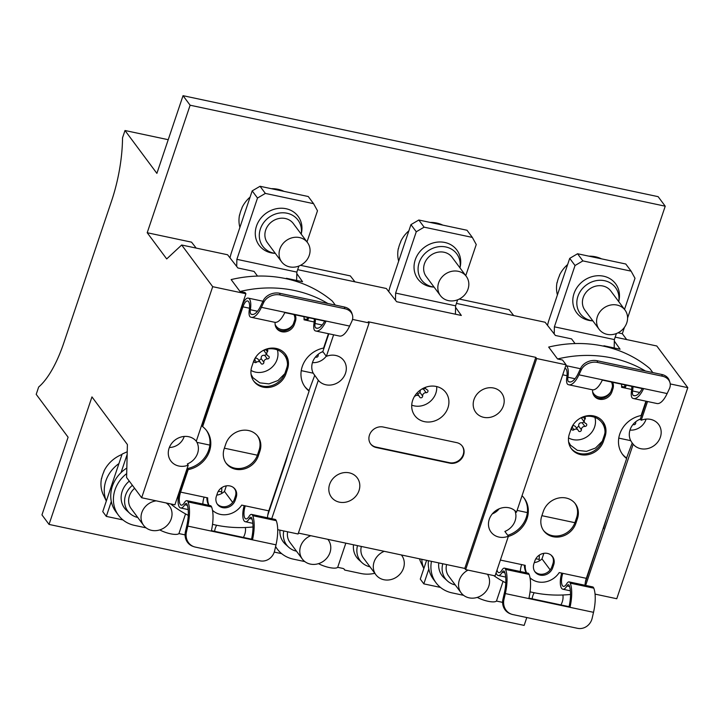 <?xml version="1.0" encoding="UTF-8"?>
<svg xmlns="http://www.w3.org/2000/svg" width="724" height="724" viewBox="0 0 724 724"><rect width="100%" height="100%" fill="white"/><g stroke="black" fill="none" stroke-linecap="round" stroke-linejoin="round"><path stroke-width="1.09" d="M665.229 206.195L190.122 105.215L183.036 95.686L658.143 196.666L665.229 206.195L627.59 318.026M626.685 339.583L622.314 333.71L624.468 327.311M615.192 337.14L656.786 345.982L687.8 387.657L670.234 383.928M595.056 594.114L616.767 598.73L687.8 387.657M141.66 497.75L174.882 504.818L188.231 465.143A16.127 14.317 -36.7 0 1 170.846 460.998A16.127 14.317 -36.7 0 1 169.081 448.247A16.127 14.317 -36.7 0 1 181.398 436.925A16.127 14.317 -36.7 0 1 196.285 441.206L245.916 293.745L212.693 286.686L141.66 497.75L126.6 477.514L127.397 444.536L91.957 396.906L49.042 524.42L524.149 625.4L526.801 617.536M622.314 333.71L618.034 332.805M190.122 105.215L147.207 232.739L191.552 242.16L196.177 248.088M354.941 281.826L350.316 275.907L300.514 265.319M513.696 315.574L509.081 309.646L459.278 299.057M168.221 139.696L124.99 130.51L122.528 137.841A80.626 29.241 -78 0 1 111.532 201.1L63.839 342.805A80.626 29.241 -78 0 1 38.671 387.014L36.2 394.345L68.101 437.215L41.956 514.9L49.042 524.42M183.036 95.686L156.891 173.38L124.99 130.51M212.693 286.686L181.679 245.011L166.701 258.93L147.207 232.739M468.03 570.123A16.127 14.317 143.3 0 0 461.116 592.811A16.127 14.317 143.3 0 0 469.116 597.843A16.127 14.317 143.3 0 0 486.057 591.291A16.127 14.317 143.3 0 0 487.478 574.259M560.901 604.92A16.127 14.317 143.3 0 0 562.901 594.983M534.185 592.73A16.127 14.317 143.3 0 0 532.149 598.811M461.116 592.811L448.708 576.141A16.127 14.317 -36.7 0 1 446.599 564.566M455.26 584.947A20.317 18.037 -36.7 0 1 447.396 580.91A20.317 18.037 -36.7 0 1 442.771 563.752M447.396 580.91L444.147 577.942A21.168 18.788 -36.7 0 1 438.771 562.901M477.27 597.4A12.905 3.656 18.6 0 0 496.456 601.056L501.56 602.142A3.222 2.86 -36.7 0 1 502.61 602.603M539.226 559.38A21.168 18.788 143.3 0 0 535.751 558.91M496.456 601.056L503.071 581.399M428.391 560.693A32.254 28.634 143.3 0 0 428.825 569.01A32.254 28.634 143.3 0 0 433.395 579.245L436.056 582.82A32.254 28.634 -36.7 0 1 431.459 561.353M426.608 560.322L420.282 579.11L423.83 583.87L428.825 569.01M421.802 559.299A32.254 28.634 143.3 0 0 423.857 568.494M419.513 558.81A30.734 27.286 143.3 0 0 420.97 562.584L423.839 568.548M440.454 587.408L423.83 583.87M463.604 595.336L452.066 592.884A32.254 28.634 -36.7 0 1 436.056 582.82M310.759 535.697A16.127 14.317 143.3 0 0 302.351 559.073A16.127 14.317 143.3 0 0 310.361 564.096A16.127 14.317 143.3 0 0 327.583 557.163A16.127 14.317 143.3 0 0 328.225 539.814A16.127 14.317 143.3 0 0 327.845 539.326M384.263 551.317A16.127 14.317 143.3 0 0 375.856 574.693A16.127 14.317 143.3 0 0 383.856 579.725A16.127 14.317 143.3 0 0 401.087 572.793A16.127 14.317 143.3 0 0 401.729 555.435A16.127 14.317 143.3 0 0 401.349 554.955L401.729 555.435M302.351 559.073L289.953 542.394A16.127 14.317 -36.7 0 1 287.627 531.787M361.339 546.448A16.127 14.317 143.3 0 0 363.448 558.023L375.856 574.693M296.505 551.199A20.317 18.037 -36.7 0 1 288.641 547.172A20.317 18.037 -36.7 0 1 283.781 530.964M357.511 545.634A20.317 18.037 143.3 0 0 362.136 562.792A20.317 18.037 143.3 0 0 370 566.82M288.641 547.172L285.383 544.195A21.168 18.788 -36.7 0 1 279.926 530.149M318.506 563.652A12.905 3.656 18.6 0 0 337.692 567.317L342.796 568.403A3.222 2.86 -36.7 0 1 344.751 570.078L360.923 573.508A32.254 28.634 143.3 0 0 374.806 573.281M353.511 544.783A21.168 18.788 143.3 0 0 358.887 559.815L362.136 562.792M337.692 567.317L345.828 543.154M281.69 553.661L274.26 552.086M304.849 561.589L293.301 559.136A32.254 28.634 -36.7 0 1 277.292 549.082A32.254 28.634 -36.7 0 1 275.609 546.502M343.864 568.874L344.751 570.078M374.96 573.489L374.426 573.372M156.212 500.845A16.127 14.317 143.3 0 0 142.8 510.284A16.127 14.317 143.3 0 0 143.596 525.325A16.127 14.317 143.3 0 0 151.597 530.357A16.127 14.317 143.3 0 0 168.828 523.425A16.127 14.317 143.3 0 0 169.47 506.076A16.127 14.317 143.3 0 0 166.131 502.954M243.373 537.443A16.127 14.317 143.3 0 0 245.373 527.506M216.657 525.253A16.127 14.317 143.3 0 0 214.621 531.326M143.596 525.325L131.189 508.655A16.127 14.317 -36.7 0 1 134.628 488.302M137.741 517.461A20.317 18.037 -36.7 0 1 129.877 513.425A20.317 18.037 -36.7 0 1 132.402 485.306M129.877 513.425L126.628 510.456A21.168 18.788 -36.7 0 1 129.288 481.134M159.742 529.914A12.905 3.656 18.6 0 0 178.928 533.579L184.032 534.656A3.222 2.86 -36.7 0 1 185.082 535.117M221.698 491.895A21.168 18.788 143.3 0 0 218.223 491.433M178.928 533.579L185.552 513.913M126.827 468.039A32.254 28.634 143.3 0 0 121.035 472.618A32.254 28.634 143.3 0 0 111.306 501.524A32.254 28.634 143.3 0 0 115.876 511.759L118.537 515.334A32.254 28.634 -36.7 0 1 126.691 473.587M127.225 451.74L122.13 454.075L102.763 511.624L106.301 516.393L111.306 501.524M118.917 463.604A32.254 28.634 143.3 0 0 106.328 501.017M121.994 454.464A30.734 27.286 143.3 0 0 103.903 471.261L104.003 471.496A30.788 27.331 143.3 0 0 101.632 478.537L101.514 478.356A30.734 27.286 143.3 0 0 103.442 495.098L106.319 501.062M122.935 519.923L106.301 516.393M146.085 527.85L134.537 525.398A32.254 28.634 -36.7 0 1 118.537 515.334M127.162 454.419L121.035 472.618M603.762 346.208L603.916 345.773L604.332 346.334M614.332 341.085L620.079 349.212L603.916 345.773M297.664 269.663L386.326 288.505L396.643 301.718L461.324 315.465L455.577 307.347M296.813 273.6L302.56 281.727L286.387 278.288L286.242 278.722M264.251 349.936A19.349 17.177 -36.7 0 1 284.423 355.176A19.349 17.177 -36.7 0 1 287.5 364.796A18.706 16.607 143.3 0 0 285.075 353.764M276.324 327.972A10.317 9.159 143.3 0 0 293.13 324.452A10.643 9.448 -36.7 0 1 276.143 326.18A10.643 9.448 -36.7 0 1 275.102 324.343M280.143 294.967A12.905 10.118 162.5 0 0 263.654 302.56L261.418 307.329L349.62 326.072L351.846 321.311A12.905 10.118 162.5 0 0 352.398 314.94A12.905 10.118 162.5 0 0 344.823 308.714L280.143 294.967L279.6 293.247A12.905 10.118 162.5 0 0 263.111 300.849L260.875 305.609A22.896 8.308 102 0 1 251.852 314.451A22.896 8.308 102 0 1 251.029 314.153A4.842 1.756 102 0 1 250.377 309.745A12.58 4.561 -78 0 0 248.232 298.107A12.58 4.561 -78 0 0 242.16 305.763L201.842 425.567L202.639 426.644A25.802 22.906 143.3 0 1 206.693 430.735A25.802 22.906 143.3 0 1 188.168 469.632L187.371 468.555L179.805 491.035A12.58 4.561 -78 0 0 180.647 507.986A12.58 4.561 -78 0 0 184.747 504.755A4.842 1.756 102 0 1 186.33 503.506A4.842 1.756 102 0 1 187.045 504.302A22.896 8.308 102 0 1 186.792 525.742L185.425 531.669A12.905 12.009 109.4 0 0 192.901 546.339L193.905 546.692A12.905 12.009 109.4 0 0 195.29 547.082L259.97 560.829A12.905 12.009 109.4 0 0 274.631 550.765L275.998 544.837A25.802 9.358 102 0 0 276.269 520.683A7.738 2.806 102 0 0 275.129 519.416L251.608 514.42A7.738 2.806 -78 0 0 249.083 516.402A9.674 3.511 102 0 1 245.934 518.891A9.674 3.511 102 0 1 245.282 505.859L268.803 510.854A9.674 3.511 -78 0 0 267.5 517.796M304.08 318.931L306.84 319.51A12.58 4.561 102 0 1 307.619 317.456M301.238 370.643L313.211 373.186A16.127 14.317 -36.7 0 1 322.823 351.593L328.814 333.782M245.916 293.745L245.029 292.55L240.015 291.491A125.786 111.677 -36.7 0 1 327.882 303.51M224.368 448.192L257.382 455.206A18.706 16.607 143.3 0 0 257.536 454.781L259.111 450.093A18.706 16.607 143.3 0 0 257.454 435.848M225.888 462.853A18.706 16.607 143.3 0 0 242.947 468.003A18.706 16.607 143.3 0 0 257.382 455.206M581.77 417.422A19.349 17.177 -36.7 0 1 601.943 422.662A19.349 17.177 -36.7 0 1 605.02 432.282A18.706 16.607 143.3 0 0 602.603 421.25M593.852 395.458A10.317 9.159 143.3 0 0 610.649 391.937A10.643 9.448 -36.7 0 1 593.662 393.666A10.643 9.448 -36.7 0 1 592.63 391.829M621.608 386.408L624.36 386.996A12.58 4.561 102 0 1 625.138 384.942M618.767 438.12L630.731 440.663A16.127 14.317 -36.7 0 1 640.342 419.078L646.333 401.259M352.516 319.411L369.113 322.94L368.226 321.746L535.805 357.357L464.772 568.431L465.659 569.625L495.062 575.87L508.411 536.203A16.127 14.317 -36.7 0 1 491.026 532.059A16.127 14.317 -36.7 0 1 495.107 511.18A16.127 14.317 -36.7 0 1 516.474 512.257L566.096 364.796L562.548 360.036L557.543 358.968A125.786 111.677 -36.7 0 1 645.41 370.996M541.887 515.678L574.91 522.692A18.706 16.607 143.3 0 0 575.055 522.266L576.639 517.579A18.706 16.607 143.3 0 0 574.974 503.334M543.407 530.339A18.706 16.607 143.3 0 0 560.476 535.479A18.706 16.607 143.3 0 0 574.91 522.692M611.418 382.019A10.643 9.448 -36.7 0 1 612.423 386.661A10.317 9.159 143.3 0 0 612.242 382.2M293.89 314.542A10.643 9.448 -36.7 0 1 294.903 319.175A10.317 9.159 143.3 0 0 294.722 314.714M285.518 461.188L285.908 461.269A451.532 163.742 102 0 1 288.985 450.889M206.883 497.696A19.349 17.177 143.3 0 0 208.711 505.298M187.371 468.555A25.802 22.906 143.3 0 0 209.842 445.106A25.802 22.906 143.3 0 0 206.286 430.201M188.231 465.143L187.344 463.957A16.127 14.317 -36.7 0 0 196.955 442.364L209.842 445.106M253.002 526.963A125.786 111.677 -36.7 0 1 212.53 524.33M188.267 515.361A125.786 111.677 -36.7 0 1 170.629 503.913M267.753 515.216L285.908 461.269M603.038 528.674L585.273 582.702M524.402 565.173A19.349 17.177 143.3 0 0 526.239 572.784M507.759 535.326A25.802 22.906 143.3 0 0 527.362 512.592A25.802 22.906 143.3 0 0 523.805 497.687M517.09 510.402L527.362 512.592M514.845 510.628A16.127 14.317 -36.7 0 1 504.863 531.443L508.411 536.203M570.521 594.449A125.786 111.677 -36.7 0 1 530.049 591.816M505.786 582.838A125.786 111.677 -36.7 0 1 493.732 575.589M286.387 278.288L286.804 278.849M257.527 276.088L254.052 271.419L237.879 267.98L227.571 254.758L181.679 245.011M552.774 557.335L551.181 555.19M550.177 569.888L541.986 558.883A12.254 10.878 -36.7 0 1 534.294 562.593M543.86 553.335L541.986 558.883M235.255 489.849L233.662 487.704M232.657 502.402L224.467 491.397A12.254 10.878 -36.7 0 1 216.766 495.116M226.331 485.858L224.467 491.397M652.822 372.57L649.844 368.561A125.786 111.677 -36.7 0 0 548.674 347.067L557.543 358.968M322.823 351.593L326.361 356.353A16.127 14.317 -36.7 0 1 343.755 360.507A16.127 14.317 -36.7 0 1 339.674 381.376A16.127 14.317 -36.7 0 1 318.307 380.299L313.211 373.186M314.288 374.932L314.705 375.457A451.532 163.742 102 0 0 308.949 390.815M271.735 518.692L318.307 380.299M326.361 356.353L333.619 334.796M575.046 343.565L571.571 338.895L555.399 335.465L545.091 322.243L456.428 303.401M370.525 443.776A11.285 10.018 143.3 0 0 375.946 447.061L449.441 462.681A11.285 10.018 143.3 0 0 461.405 457.966A11.285 10.018 143.3 0 0 462.129 445.921M376.299 447.541L449.803 463.161A11.285 10.018 143.3 0 0 461.858 458.31A11.285 10.018 143.3 0 0 462.31 446.156A11.285 10.018 143.3 0 0 456.708 442.636L383.204 427.015A11.285 10.018 143.3 0 0 371.15 431.866A11.285 10.018 143.3 0 0 370.697 444.02A11.285 10.018 143.3 0 0 376.299 447.541L375.946 447.061M465.659 569.625L536.692 358.552L566.096 364.796M535.805 357.357L536.692 358.552M359.014 490.619A16.127 14.317 -36.7 0 1 346.325 502.04A16.127 14.317 -36.7 0 1 331.375 497.126A16.127 14.317 -36.7 0 1 335.764 476.012A16.127 14.317 -36.7 0 1 357.249 477.867A16.127 14.317 -36.7 0 1 359.014 490.619M251.065 374.344L252.929 377.702L259.816 382.851L268.939 383.883L278.016 380.525L284.794 373.684M626.477 458.301A451.532 163.742 102 0 1 632.224 442.934L633.174 444.21L585.653 585.408M603.427 528.755A451.532 163.742 102 0 1 606.513 518.366M647.537 401.521L641.229 420.264L640.342 419.078M568.593 441.83L570.458 445.179L577.336 450.337L586.467 451.36L595.544 448.011L602.323 441.169M630.731 440.663L631.808 442.418M447.957 407.793A19.349 17.177 -36.7 0 1 432.726 421.504A19.349 17.177 -36.7 0 1 414.789 415.603A19.349 17.177 -36.7 0 1 412.671 400.3A19.349 17.177 -36.7 0 1 427.902 386.598A19.349 17.177 -36.7 0 1 445.839 392.498A19.349 17.177 -36.7 0 1 447.957 407.793M473.994 399.558A16.127 14.317 -36.7 0 1 486.682 388.136A16.127 14.317 -36.7 0 1 501.632 393.051A16.127 14.317 -36.7 0 1 497.234 414.164A16.127 14.317 -36.7 0 1 475.749 412.309A16.127 14.317 -36.7 0 1 473.994 399.558M464.772 568.431L298.397 533.072M539.181 560.973L539.326 555.109M221.662 493.487L221.806 487.623M369.113 322.94L298.08 534.004L277.708 529.678M641.229 420.264A16.127 14.317 -36.7 0 1 658.614 424.418A16.127 14.317 -36.7 0 1 654.541 445.287A16.127 14.317 -36.7 0 1 633.174 444.21M196.955 442.364L196.24 441.142M240.015 291.491L231.155 279.582A125.786 111.677 -36.7 0 1 332.316 301.084L335.303 305.094M571.028 448.256A18.706 16.607 143.3 0 0 588.322 453.342A18.706 16.607 143.3 0 0 602.676 440.183L604.259 435.495A18.706 16.607 143.3 0 0 605.02 432.282M622.197 453.903A25.802 22.906 143.3 0 0 625.853 457.459L626.649 458.536L586.331 578.34A9.674 3.511 -78 0 0 585.019 585.273M610.649 391.937A10.317 9.159 143.3 0 0 611.119 390.779L612.106 387.847A10.317 9.159 143.3 0 0 612.423 386.661M534.656 571.354A10.317 9.159 143.3 0 0 544.158 573.888A10.317 9.159 143.3 0 0 551.923 566.666L552.91 563.734A10.317 9.159 143.3 0 0 552.159 556.132M569.372 434.011A18.706 16.607 143.3 0 0 571.417 448.799A18.706 16.607 143.3 0 0 588.757 454.5A18.706 16.607 143.3 0 0 603.481 441.26L605.056 436.563A18.706 16.607 143.3 0 0 603.011 421.775A18.706 16.607 143.3 0 0 585.671 416.074A18.706 16.607 143.3 0 0 570.955 429.323L569.372 434.011M575.851 523.343L577.435 518.646A18.706 16.607 143.3 0 0 575.39 503.859A18.706 16.607 143.3 0 0 558.05 498.157A18.706 16.607 143.3 0 0 543.326 511.397L541.751 516.094A18.706 16.607 143.3 0 0 543.796 530.882A18.706 16.607 143.3 0 0 561.136 536.584A18.706 16.607 143.3 0 0 575.851 523.343L575.055 522.266M592.648 389.829A10.317 9.159 143.3 0 0 594.223 396.01A10.317 9.159 143.3 0 0 603.789 399.159A10.317 9.159 143.3 0 0 611.916 391.847L612.902 388.915A10.317 9.159 143.3 0 0 612.676 382.29M552.72 567.743L553.706 564.811A10.317 9.159 143.3 0 0 552.575 556.647A10.317 9.159 143.3 0 0 543.009 553.498A10.317 9.159 143.3 0 0 534.891 560.81L533.905 563.743A10.317 9.159 143.3 0 0 535.036 571.906A10.317 9.159 143.3 0 0 544.602 575.046A10.317 9.159 143.3 0 0 552.72 567.743L551.923 566.666M578.938 374.815L667.139 393.557L669.374 388.788A12.905 10.118 162.5 0 0 669.917 382.426A12.905 10.118 162.5 0 0 662.342 376.199L597.662 362.452A12.905 10.118 162.5 0 0 581.173 370.045L578.938 374.815A25.802 9.358 102 0 1 568.774 384.779A25.802 9.358 102 0 1 567.851 384.435A7.738 2.806 102 0 1 566.801 377.376A9.674 3.511 -78 0 0 565.145 368.426A9.674 3.511 -78 0 0 564.883 368.398M597.662 362.452L597.119 360.733A12.905 10.118 162.5 0 0 580.63 368.326L578.404 373.095A22.896 8.308 102 0 1 569.372 381.937A22.896 8.308 102 0 1 568.557 381.639A4.842 1.756 102 0 1 567.897 377.222A12.58 4.561 -78 0 0 565.824 365.602L580.449 368.715M624.36 386.996L625.156 388.064L621.581 387.304A19.349 17.177 143.3 0 0 621.464 384.154M497.044 569.978A9.674 3.511 -78 0 0 498.773 572.63A9.674 3.511 -78 0 0 501.931 570.141A7.738 2.806 102 0 1 504.456 568.15A7.738 2.806 102 0 1 505.596 569.417A25.802 9.358 102 0 1 505.316 593.58L503.949 599.508A12.905 12.009 109.4 0 0 511.425 614.169A12.905 12.009 109.4 0 0 512.818 614.567L577.499 628.314A12.905 12.009 109.4 0 0 592.151 618.251L593.517 612.323A25.802 9.358 102 0 0 593.798 588.159A7.738 2.806 102 0 0 592.657 586.902L569.136 581.897A7.738 2.806 -78 0 0 566.611 583.888A9.674 3.511 102 0 1 563.453 586.377A9.674 3.511 102 0 1 562.81 573.336L586.331 578.34M496.103 572.774A12.58 4.561 -78 0 0 498.166 575.471A12.58 4.561 -78 0 0 502.275 572.231A4.842 1.756 102 0 1 503.85 570.992A4.842 1.756 102 0 1 504.565 571.779A22.896 8.308 102 0 1 504.32 593.227L502.954 599.155A12.905 12.009 109.4 0 0 510.429 613.816L511.425 614.169M504.456 568.15L527.977 573.155A7.738 2.806 102 0 1 529.117 574.413A25.802 9.358 102 0 1 528.918 598.223L569.073 606.658A22.896 8.308 -78 0 0 569.245 585.526A4.842 1.756 -78 0 0 568.53 584.739A4.842 1.756 -78 0 0 566.955 585.978A12.58 4.561 102 0 1 562.847 589.218A12.58 4.561 102 0 1 561.743 573.109M528.936 598.133L569.073 606.658M570.078 606.974A25.802 9.358 -78 0 0 570.277 583.164A7.738 2.806 -78 0 0 569.136 581.897M645.944 401.177L641.111 415.54A25.802 22.906 143.3 0 0 622.586 454.437A25.802 22.906 143.3 0 0 626.649 458.536M530.022 577.788A19.349 17.177 143.3 0 0 559.227 572.575L562.81 573.336M520.339 571.535A9.674 3.511 102 0 1 521.651 564.593L525.226 565.354A19.349 17.177 143.3 0 0 526.547 572.847M508.32 536.466A25.802 22.906 143.3 0 0 524.221 498.221A25.802 22.906 143.3 0 0 522.031 495.732M631.699 389.458L625.156 388.064A9.674 3.511 102 0 1 626.369 385.204M631.753 386.344A9.674 3.511 102 0 1 631.482 391.123A7.738 2.806 -78 0 0 632.532 398.182A25.802 9.358 -78 0 0 633.455 398.526A25.802 9.358 -78 0 0 643.491 388.842L602.332 380.091A25.802 9.358 102 0 1 592.295 389.774L568.774 384.779M632.984 386.607A12.58 4.561 102 0 1 632.586 390.969A4.842 1.756 -78 0 0 633.238 395.385A22.896 8.308 -78 0 0 634.052 395.684A22.896 8.308 -78 0 0 642.215 388.571M597.119 360.733L661.799 374.48A12.905 10.118 162.5 0 1 669.374 380.706L669.917 382.426M667.139 393.557A25.802 9.358 102 0 1 656.976 403.521L633.455 398.526M253.509 380.77A18.706 16.607 143.3 0 0 270.794 385.865A18.706 16.607 143.3 0 0 285.156 372.706L286.74 368.009A18.706 16.607 143.3 0 0 287.5 364.796M304.677 386.417A25.802 22.906 143.3 0 0 308.324 389.974L309.121 391.051L268.803 510.854M293.13 324.452A10.317 9.159 143.3 0 0 293.591 323.293L294.577 320.361A10.317 9.159 143.3 0 0 294.903 319.175M217.137 503.868A10.317 9.159 143.3 0 0 226.639 506.402A10.317 9.159 143.3 0 0 234.404 499.189L235.391 496.257A10.317 9.159 143.3 0 0 234.639 488.646M251.852 366.525A18.706 16.607 143.3 0 0 253.898 381.313A18.706 16.607 143.3 0 0 271.238 387.023A18.706 16.607 143.3 0 0 285.953 373.774L287.537 369.086A18.706 16.607 143.3 0 0 285.491 354.289A18.706 16.607 143.3 0 0 268.151 348.588A18.706 16.607 143.3 0 0 253.427 361.837L251.852 366.525M258.332 455.858L259.907 451.17A18.706 16.607 143.3 0 0 257.862 436.373A18.706 16.607 143.3 0 0 240.522 430.671A18.706 16.607 143.3 0 0 225.807 443.921L224.223 448.608A18.706 16.607 143.3 0 0 226.268 463.396A18.706 16.607 143.3 0 0 243.608 469.107A18.706 16.607 143.3 0 0 258.332 455.858L257.536 454.781M275.129 322.352A10.317 9.159 143.3 0 0 276.704 328.524A10.317 9.159 143.3 0 0 286.27 331.673A10.317 9.159 143.3 0 0 294.387 324.37L295.374 321.438A10.317 9.159 143.3 0 0 295.148 314.804M235.2 500.257L236.187 497.325A10.317 9.159 143.3 0 0 235.056 489.162A10.317 9.159 143.3 0 0 225.49 486.021A10.317 9.159 143.3 0 0 217.372 493.325L216.386 496.257A10.317 9.159 143.3 0 0 217.508 504.42A10.317 9.159 143.3 0 0 227.074 507.569A10.317 9.159 143.3 0 0 235.2 500.257L234.404 499.189M261.418 307.329A25.802 9.358 102 0 1 251.246 317.293A25.802 9.358 102 0 1 250.323 316.958A7.738 2.806 102 0 1 249.282 309.899A9.674 3.511 -78 0 0 247.626 300.949A9.674 3.511 -78 0 0 242.956 306.84L202.639 426.644M306.84 319.51L307.637 320.587L304.053 319.827A19.349 17.177 143.3 0 0 303.944 316.678M188.168 469.632L180.602 492.112A9.674 3.511 -78 0 0 181.253 505.144A9.674 3.511 -78 0 0 184.403 502.655A7.738 2.806 102 0 1 186.928 500.673A7.738 2.806 102 0 1 188.068 501.931A25.802 9.358 102 0 1 187.797 526.095L186.43 532.022A12.905 12.009 109.4 0 0 193.905 546.692M186.928 500.673L210.449 505.669A7.738 2.806 102 0 1 211.589 506.936A25.802 9.358 102 0 1 211.399 530.737L251.545 539.172A22.896 8.308 -78 0 0 251.726 518.049A4.842 1.756 -78 0 0 251.011 517.253A4.842 1.756 -78 0 0 249.427 518.502A12.58 4.561 102 0 1 245.327 521.732A12.58 4.561 102 0 1 244.214 505.633M211.417 530.647L251.545 539.172M252.558 539.489A25.802 9.358 -78 0 0 252.748 515.678A7.738 2.806 -78 0 0 251.608 514.42M328.424 333.701L323.592 348.063A25.802 22.906 143.3 0 0 305.066 386.96A25.802 22.906 143.3 0 0 309.121 391.051M212.503 510.302A19.349 17.177 143.3 0 0 241.707 505.099L245.282 505.859M202.82 504.049A9.674 3.511 102 0 1 204.123 497.107L207.707 497.868A19.349 17.177 143.3 0 0 209.028 505.37M314.171 321.972L307.637 320.587A9.674 3.511 102 0 1 308.849 317.718M314.234 318.859A9.674 3.511 102 0 1 313.963 323.646A7.738 2.806 -78 0 0 315.003 330.705A25.802 9.358 -78 0 0 315.926 331.04A25.802 9.358 -78 0 0 325.963 321.356L284.803 312.605A25.802 9.358 102 0 1 274.767 322.298L251.246 317.293M315.465 319.121A12.58 4.561 102 0 1 315.058 323.492A4.842 1.756 -78 0 0 315.709 327.9A22.896 8.308 -78 0 0 316.533 328.198A22.896 8.308 -78 0 0 324.696 321.085M279.6 293.247L344.28 306.994A12.905 10.118 162.5 0 1 351.855 313.221L352.398 314.94M349.62 326.072A25.802 9.358 102 0 1 339.447 336.036L315.926 331.04M263.237 350.443A3.041 2.706 143.3 0 0 265.391 349.764A1.611 1.43 -36.7 0 1 267.428 351.746A3.041 2.706 143.3 0 0 268.36 356.036A1.611 1.43 -36.7 0 1 267.382 358.941A3.041 2.706 143.3 0 0 263.88 362.299A1.611 1.43 -36.7 0 1 260.866 363.213A3.041 2.706 143.3 0 0 256.441 362.272A1.611 1.43 -36.7 0 1 254.414 360.281A3.041 2.706 143.3 0 0 255.138 358.136M263.853 350.416L267.183 355.185M267.382 358.941L264.703 355.348L266.667 354.434M264.703 355.348C262.133 355.013 260.966 356.136 261.201 358.697L259.002 360.525M260.54 362.597L257.744 358.851L255.418 357.674M251.002 370.426A17.738 15.747 143.3 0 0 255.491 372.136A17.738 15.747 143.3 0 0 277.093 359.457A17.738 15.747 143.3 0 0 277.373 349.9M236.703 266.468L236.875 259.337L257.509 198.032L252.187 190.883L231.553 252.196A19.349 7.014 -78 0 0 230.006 257.889M296.641 280.469L296.849 272.088L298.885 266.052M307.003 241.925L317.483 210.775L313.573 203.661L265.355 193.417L260.043 186.276L308.261 196.521L313.573 203.661M296.849 272.088L236.875 259.337M265.355 193.417L257.509 198.032M252.187 190.883L260.043 186.276M301.211 234.142L301.519 232.612A24.281 21.557 143.3 0 0 284.595 208.467A24.281 21.557 143.3 0 0 256.486 226.087A24.281 21.557 143.3 0 0 273.781 253.255L275.337 253.4A21.928 19.476 143.3 0 1 260.396 228.92A21.928 19.476 143.3 0 1 285.446 212.956A21.928 19.476 143.3 0 1 301.202 234.133M307.501 242.594L293.32 223.544A16.127 14.317 143.3 0 0 285.319 218.512A16.127 14.317 143.3 0 0 268.097 225.445A16.127 14.317 143.3 0 0 267.446 242.793L281.627 261.853A16.127 14.317 143.3 0 0 289.627 266.875A16.127 14.317 143.3 0 0 306.858 259.952A16.127 14.317 143.3 0 0 307.501 242.594A16.127 14.317 143.3 0 0 299.501 237.562A16.127 14.317 143.3 0 0 282.269 244.495A16.127 14.317 143.3 0 0 281.627 261.853M250.115 197.064A30.734 27.286 143.3 0 0 241.934 207.779L242.033 208.014A30.788 27.331 143.3 0 0 239.662 215.055L239.544 214.874A30.734 27.286 143.3 0 0 239.897 227.408M284.025 191.371A30.734 27.286 143.3 0 0 271.346 188.674M425.459 387.331A3.041 2.706 143.3 0 0 427.115 389.784A1.611 1.43 -36.7 0 1 426.137 392.689A3.041 2.706 143.3 0 0 422.644 396.037A1.611 1.43 -36.7 0 1 419.63 396.951A3.041 2.706 143.3 0 0 415.205 396.01A1.611 1.43 -36.7 0 1 414.517 396.336M426.137 392.689L423.459 389.087L425.431 388.173M423.459 389.087L421.875 389.05M420.391 390.019L419.965 392.435L417.757 394.263M411.73 405.123A17.738 15.747 143.3 0 0 414.255 405.883A17.738 15.747 143.3 0 0 435.848 393.195A17.738 15.747 143.3 0 0 436.681 386.562M395.458 300.207L395.63 293.084L416.264 231.771L410.951 224.63L390.317 285.944A19.349 7.014 -78 0 0 388.77 291.627M455.405 314.207L455.613 305.827L457.64 299.79M465.758 275.663L476.247 244.522L472.338 237.409L424.119 227.164L418.807 220.015L467.016 230.259L472.338 237.409M455.613 305.827L395.63 293.084M424.119 227.164L416.264 231.771M410.951 224.63L418.807 220.015M434.092 287.129A21.928 19.476 143.3 0 1 419.16 262.658A21.928 19.476 143.3 0 1 444.21 246.694A21.928 19.476 143.3 0 1 459.966 267.871L460.283 266.351A24.281 21.557 143.3 0 0 443.359 242.205A24.281 21.557 143.3 0 0 415.241 259.826A24.281 21.557 143.3 0 0 432.545 286.994L434.101 287.138M466.265 276.333L452.084 257.282A16.127 14.317 143.3 0 0 444.084 252.251A16.127 14.317 143.3 0 0 426.852 259.183A16.127 14.317 143.3 0 0 426.21 276.541L440.391 295.591A16.127 14.317 143.3 0 0 448.391 300.623A16.127 14.317 143.3 0 0 465.623 293.691A16.127 14.317 143.3 0 0 466.265 276.333A16.127 14.317 143.3 0 0 458.256 271.31A16.127 14.317 143.3 0 0 441.034 278.233A16.127 14.317 143.3 0 0 440.391 295.591M408.87 230.802A30.734 27.286 143.3 0 0 400.698 241.517L400.797 241.753A30.788 27.331 143.3 0 0 398.426 248.803L398.309 248.613A30.734 27.286 143.3 0 0 398.662 261.147M442.789 225.11A30.734 27.286 143.3 0 0 430.11 222.422M580.757 417.929A3.041 2.706 143.3 0 0 582.92 417.241A1.611 1.43 -36.7 0 1 584.956 419.232A3.041 2.706 143.3 0 0 585.879 423.522A1.611 1.43 -36.7 0 1 584.901 426.427A3.041 2.706 143.3 0 0 581.399 429.775A1.611 1.43 -36.7 0 1 578.395 430.699A3.041 2.706 143.3 0 0 573.969 429.757A1.611 1.43 -36.7 0 1 571.933 427.766A3.041 2.706 143.3 0 0 572.657 425.622M581.372 417.902L584.702 422.671M584.901 426.427L582.223 422.825L584.196 421.911M582.223 422.825C579.653 422.499 578.485 423.612 578.72 426.183L576.521 428.011M578.06 430.074L575.272 426.327L572.937 425.16M568.521 437.911A17.738 15.747 143.3 0 0 573.019 439.622A17.738 15.747 143.3 0 0 594.612 426.934A17.738 15.747 143.3 0 0 594.893 417.377M554.222 333.945L554.394 326.823L575.028 265.518L569.716 258.368L549.082 319.682A19.349 7.014 -78 0 0 547.525 325.366M614.169 347.954L614.368 339.574L616.405 333.529M624.522 309.401L635.002 278.26L631.102 271.147L582.883 260.902L577.562 253.753L625.78 264.007L631.102 271.147M614.368 339.574L554.394 326.823M582.883 260.902L575.028 265.518M569.716 258.368L577.562 253.753M618.73 301.627L619.038 300.098A24.281 21.557 143.3 0 0 602.124 275.944A24.281 21.557 143.3 0 0 574.005 293.564A24.281 21.557 143.3 0 0 591.3 320.732L592.856 320.877A21.928 19.476 143.3 0 1 577.915 296.406A21.928 19.476 143.3 0 1 602.965 280.441A21.928 19.476 143.3 0 1 618.721 301.609M625.02 310.08L610.848 291.03A16.127 14.317 143.3 0 0 602.839 285.998A16.127 14.317 143.3 0 0 585.616 292.93A16.127 14.317 143.3 0 0 584.974 310.279L599.146 329.329A16.127 14.317 143.3 0 0 607.155 334.361A16.127 14.317 143.3 0 0 624.378 327.429A16.127 14.317 143.3 0 0 625.02 310.08A16.127 14.317 143.3 0 0 617.02 305.048A16.127 14.317 143.3 0 0 599.789 311.981A16.127 14.317 143.3 0 0 599.146 329.329M567.634 264.541A30.734 27.286 143.3 0 0 559.453 275.265L559.562 275.5A30.788 27.331 143.3 0 0 557.19 282.541L557.064 282.36A30.734 27.286 143.3 0 0 557.426 294.885M601.544 258.857A30.734 27.286 143.3 0 0 588.865 256.16M322.904 351.71A1.611 1.43 -36.7 0 1 321.682 352.099A3.041 2.706 143.3 0 0 321.664 352.099L321.673 352.09M318.406 354.127A3.041 2.706 143.3 0 0 318.18 355.448A1.611 1.43 -36.7 0 1 315.546 356.905M312.451 362.606A14.516 12.887 143.3 0 0 326.243 356.19M169.362 447.477A14.516 12.887 143.3 0 0 184.077 436.798A14.516 12.887 143.3 0 0 184.186 436.445M640.423 419.187A1.611 1.43 -36.7 0 1 639.202 419.585A3.041 2.706 143.3 0 0 639.183 419.585L639.202 419.576M635.925 421.612A3.041 2.706 143.3 0 0 635.708 422.934A1.611 1.43 -36.7 0 1 633.075 424.391M629.98 430.092A14.516 12.887 143.3 0 0 645.971 419.468A14.516 12.887 143.3 0 0 646.089 419.115M492.293 513.895A14.516 12.887 143.3 0 0 499.144 508.8M449.803 463.161L449.441 462.681M603.481 441.26L602.676 440.183M605.056 436.563L604.259 435.495M577.435 518.646L576.639 517.579M611.916 391.847L611.119 390.779M612.902 388.915L612.106 387.847M553.706 564.811L552.91 563.734M568.557 381.639L570.25 382.001M567.897 377.222L575.01 378.733M562.729 374.797L567.019 375.711M503.949 599.508L502.954 599.155M566.955 585.978L569.58 586.54M570.277 583.164L593.798 588.159M505.316 593.58L593.517 612.323M505.596 569.417L529.117 574.413M502.275 572.231L504.899 572.793M500.384 560.068L521.651 564.593M632.586 390.969L639.69 392.48M633.238 395.385L634.93 395.738M662.342 376.199L661.799 374.48M581.173 370.045L580.63 368.326M285.953 373.774L285.156 372.706M287.537 369.086L286.74 368.009M259.907 451.17L259.111 450.093M294.387 324.37L293.591 323.293M295.374 321.438L294.577 320.361M236.187 497.325L235.391 496.257M251.029 314.153L252.73 314.515M250.377 309.745L257.491 311.257M242.956 306.84L249.49 308.225M186.43 532.022L185.425 531.669M249.427 518.502L252.061 519.063M252.748 515.678L276.269 520.683M187.797 526.095L275.998 544.837M188.068 501.931L211.589 506.936M184.747 504.755L187.38 505.316M180.602 492.112L204.123 497.107M315.058 323.492L322.171 325.004M315.709 327.9L317.411 328.262M344.823 308.714L344.28 306.994M263.654 302.56L263.111 300.849M267.428 351.746L265.78 349.538M263.88 362.299L261.201 358.697M256.441 362.272L254.685 359.9M422.644 396.037L419.965 392.435M584.956 419.232L583.3 417.015M581.399 429.775L578.72 426.183M573.969 429.757L572.204 427.386M318.18 355.448L317.655 354.742M635.708 422.934L635.174 422.228M327.872 539.335L328.225 539.814M275.554 546.747L277.292 549.082M167.335 503.207L169.47 506.076M562.847 589.218L570.358 590.811M498.166 575.471L505.678 577.064M248.232 298.107L262.93 301.229M245.327 521.732L252.839 523.325M180.647 507.986L188.159 509.578M424.916 387.539L425.947 388.924M416.906 393.123L419.296 396.336"/></g></svg>

